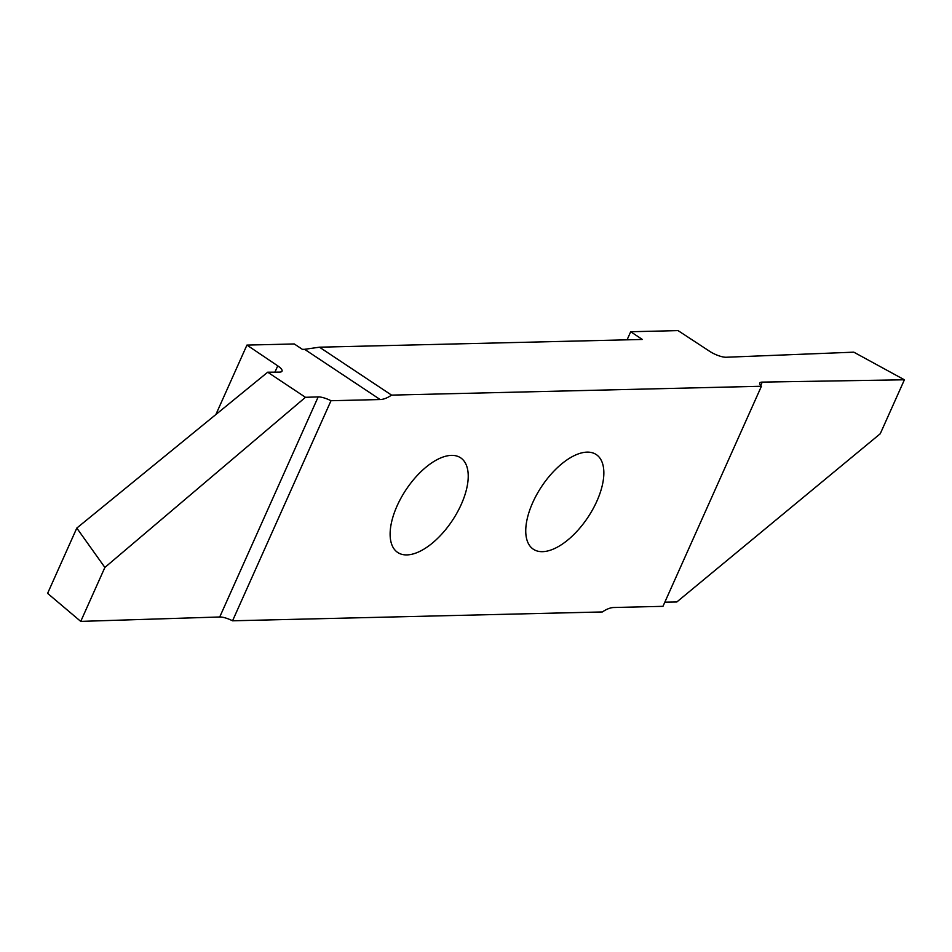 <?xml version="1.0" encoding="UTF-8"?>
<svg xmlns="http://www.w3.org/2000/svg" width="952" height="952" viewBox="0 0 952 952"><rect width="100%" height="100%" fill="white"/><g stroke="black" fill="none" stroke-linecap="round" stroke-linejoin="round"><path stroke-width="1.43" d="M532.703 502.668A56.834 27.81 -56.4 0 1 596.261 454.568A56.834 27.81 -56.4 0 1 596.892 501.133A56.834 27.81 -56.4 0 1 533.346 549.233A56.834 27.81 -56.4 0 1 532.703 502.668M397.079 505.917A56.834 27.81 -56.4 0 1 460.637 457.817A56.834 27.81 -56.4 0 1 461.268 504.382A56.834 27.81 -56.4 0 1 397.722 552.481A56.834 27.81 -56.4 0 1 397.079 505.917M246.937 345.088L294.275 343.958L302.415 349.36L304.592 349.313L380.169 399.542A32.023 15.66 123.6 0 0 391.57 395.116L761.422 386.25L662.973 606.329L613.802 607.507A32.023 15.66 123.6 0 0 602.402 611.946L232.55 620.799A12.804 3.618 -155.9 0 0 219.733 616.979L80.741 621.394L104.875 567.452L76.803 528.074L267.702 372.208L279.531 372.113A12.804 3.618 24.1 0 0 282.042 371.149A12.804 3.618 24.1 0 0 277.746 365.854L246.937 345.088L215.878 414.525M391.57 395.116L319.479 347.194L642.326 339.459L630.7 331.736L627.082 339.828M630.7 331.736L678.05 330.606L709.704 351.347A12.804 3.618 24.1 0 0 726.197 357.25L853.813 352.169L904.4 379.788L762.254 382.109A12.804 3.618 24.1 0 0 759.803 383.061A12.804 3.618 24.1 0 0 761.422 386.25M76.803 528.074L47.6 593.37L80.741 621.394M232.55 620.799L330.998 400.721A12.804 3.618 24.1 0 0 318.182 396.901L305.461 397.305L104.875 567.452M305.461 397.305L267.702 372.208M330.998 400.721L380.169 399.542M664.841 602.164L676.812 601.973L880.267 433.731L904.4 379.788M319.479 347.194L304.592 349.313M760.719 385.524L762.254 382.109M318.182 396.901L219.733 616.979M277.746 365.854L274.938 372.149"/></g></svg>
